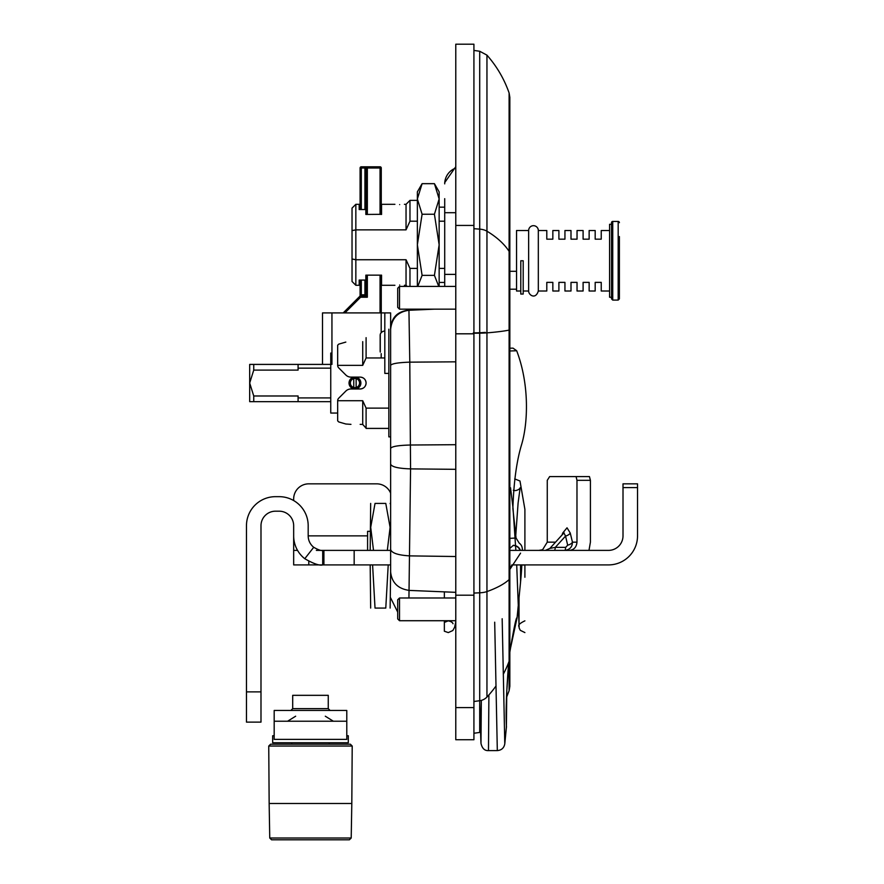 <?xml version="1.0" encoding="UTF-8"?>
<svg xmlns="http://www.w3.org/2000/svg" width="884" height="884" viewBox="0 0 884 884"><rect width="100%" height="100%" fill="white"/><g stroke="black" fill="none" stroke-linecap="round" stroke-linejoin="round"><path stroke-width="1.33" d="M473.923 333.224L479.703 333.157A11.89 0.873 -0 0 0 486.951 332.87L486.951 55.139L479.703 51.25L479.703 229.133A11.89 6.332 0 0 1 486.951 231.199A113.218 60.311 0 0 1 509.107 251.354A13.216 7.039 0 0 1 509.836 253.664L509.836 97.317L509.107 92.975L509.107 690.713L509.836 686.371L509.836 253.664L509.836 271.3L516.543 271.3M503.283 674.249A113.218 107.03 0 0 0 509.107 661.265A13.216 12.498 -0 0 0 509.836 657.166L509.836 686.371M516.543 289.201L509.836 289.201L509.836 329.776A13.216 0.972 0 0 1 509.107 330.097A113.218 8.321 0 0 1 486.951 332.87L486.951 591.584A113.218 35.835 0 0 0 509.107 579.606A13.216 4.188 0 0 0 509.836 578.224M509.836 325.765L509.836 605.584M390.629 329.345L390.629 329.401C391.745 318.218 397.855 311.842 408.938 310.273L434.221 309.168L408.938 310.273L409.789 362.153C398.187 362.55 391.8 363.622 390.629 365.368L390.629 571.948C390.629 606.358 390.629 606.358 390.629 571.948L390.131 608.081M390.629 329.401L390.629 365.368M408.938 597.982L410.563 468.885L409.789 362.153L455.779 361.832M444.707 198.668L444.707 274.383L455.779 274.383M455.779 166.722L444.707 182.623L444.707 183.861A16.973 16.884 0 0 1 455.779 168.037M444.707 274.383L444.707 286.416M390.629 373.413L390.629 312.914L322.505 312.914L322.505 364.407M384.816 312.914L384.816 373.413L388.838 373.413M380.275 352.086L380.275 334.24A4.84 4.84 0 0 1 384.816 331.069M455.779 620.723L399.513 620.723L399.513 597.982L455.779 597.982M399.513 597.982L397.701 599.794L397.701 618.911L399.513 620.723M455.779 309.168L399.513 309.168L399.513 286.416L455.779 286.416M399.513 286.416L397.701 288.239L397.701 307.356L399.513 309.168M388.838 408.121L366.098 408.121L362.716 400.728L362.716 424.442L366.098 428.165M366.098 408.121L366.098 428.409L388.838 428.409M360.164 424.364L362.716 424.442M345.821 424L338.727 421.933L337.666 420.839L338.727 421.933L345.821 424L350.959 424.364M362.716 341.644L362.716 365.357L366.098 357.965L384.816 357.965M345.821 342.086L338.727 344.141L337.666 345.246L337.666 365.357L362.716 365.357M330.749 353.036L330.749 413.049L337.666 413.049L337.666 420.839L337.666 400.728A3.624 3.624 0 0 1 338.727 398.187L345.821 391.093A7.26 7.26 0 0 1 350.959 388.971L360.164 388.971A5.934 5.934 0 0 0 366.098 383.037A5.934 5.934 0 0 0 360.164 377.114C363.766 377.468 365.744 379.435 366.098 383.037C365.744 386.639 363.766 388.617 360.164 388.971M337.666 400.728L362.716 400.728M360.164 377.114L350.959 377.114A7.26 7.26 0 0 1 345.821 374.982L338.727 367.888A3.624 3.624 0 0 1 337.666 365.357M366.098 337.666L366.098 357.965M356.142 377.114L356.142 388.971M353.755 388.971L353.755 377.114M249.686 383.037L249.686 364.407L253.741 364.407L253.741 370.098L249.686 383.037L253.741 395.977L253.741 401.668L249.686 401.668L249.686 383.037M253.741 364.407L298.085 364.407L298.085 370.098L253.741 370.098M253.741 395.977L298.085 395.977L298.085 401.668L253.741 401.668M360.882 383.037A5.934 5.934 0 0 1 351.987 388.175A5.934 5.934 0 0 1 351.987 377.91A5.934 5.934 0 0 1 360.882 383.037M330.749 364.407L298.085 364.407M298.085 401.668L330.749 401.668L298.085 401.668M509.836 350.992L516.676 350.749L513.04 348.141L509.836 348.197M481.327 700.393L480.984 743.389C482.156 748.45 484.664 750.847 488.476 750.593L488.896 694.901M488.532 744.229L488.476 750.593L497.316 750.593C501.526 750.24 504.024 747.986 504.786 743.82L504.62 736.416M480.741 736.737L480.675 734.195M502.167 618.756L504.786 743.82L502.167 618.756M494.697 622.192L497.316 750.593L494.697 622.192M520.389 550.389A7.503 7.459 -121.5 0 0 513.339 545.329L509.836 548.423M509.836 550.389L608.49 550.389A14.52 14.52 0 0 0 623.01 535.87L623.01 487.592L637.53 487.592L637.53 535.87A29.039 29.039 0 0 1 608.49 564.909L511.836 564.909L509.836 569.451L520.566 553.13M513.339 545.329C520.875 542.632 520.875 542.632 513.339 545.329L513.328 545.329M522.09 550.389L522.356 549.318C522.267 546.599 521.195 544.511 519.151 543.063M520.566 564.909L520.566 581.981L517.063 617.828C516.289 616.568 513.88 628.016 509.836 652.171M508.687 662.37C504.455 716.062 506.908 727.079 506.377 727.444L504.786 743.82M519.162 543.052L516.035 538.013L509.836 538.356M354.948 388.849A5.812 5.812 0 0 0 359.976 380.131A5.812 5.812 0 0 0 349.92 380.131A5.812 5.812 0 0 0 354.948 388.849M354.948 387.634A4.597 4.597 0 0 1 350.97 380.739A4.597 4.597 0 0 1 358.937 380.739A4.597 4.597 0 0 1 354.948 387.634M390.629 436.884L388.838 436.884L388.838 329.202M346.782 735.742L348.296 735.742L348.296 742.759L272.67 742.759L272.67 735.742L274.184 735.742M274.184 721.222L274.184 739.378L346.782 739.378L346.782 721.222L274.184 721.222L274.184 710.46L346.782 710.46L346.782 721.222M310.483 710.46L290.88 710.46L292.692 708.648L328.262 708.648L330.086 710.46M328.262 708.648L328.262 695.332L292.692 695.332L292.692 708.648M329.179 742.759L329.179 744.217M310.483 744.217L350.396 744.217L352.208 746.041L268.747 746.041L270.57 744.217L310.483 744.217M310.483 839.8L271.565 839.8L269.753 838.021L351.202 838.021L349.39 839.8L310.483 839.8M351.202 838.021L351.81 803.501L269.156 803.501L268.747 746.041M316.35 550.389L322.704 550.389C321.179 550.876 318.196 549.848 313.732 547.284A14.52 14.52 0 0 1 308.184 535.87L308.184 525.704A29.039 29.039 0 0 0 279.145 496.664L275.51 496.664A29.039 29.039 0 0 0 246.47 525.704L246.47 722.117L260.99 722.117L260.99 525.704A14.52 14.52 0 0 1 275.51 511.184L279.145 511.184A14.52 14.52 0 0 1 293.665 525.704L293.665 550.389L297.554 550.389M293.665 525.704L293.665 535.87A29.039 29.039 0 0 0 304.77 558.71C313.555 563.749 319.533 565.815 322.704 564.909L322.704 550.389L390.629 550.389M322.704 564.909L390.629 564.909M293.665 550.389L293.665 564.909L322.063 564.909M562.047 534.986L562.699 533.052L567.031 527.803L570.246 533.052L572.456 542.157C572.313 547.019 569.749 549.771 564.754 550.389A6.044 1.083 -90 0 0 565.683 547.362L567.672 545.185A6.044 3.16 167.8 0 0 572.456 542.157L576.976 542.157L576.976 480.332L576.081 476.575L549.649 476.575L547.262 480.332L547.262 542.157L555.55 542.157M567.672 545.185L565.55 536.08A6.044 3.16 166 0 0 570.246 533.052M564.036 532.787L549.892 548.4L555.318 547.362L565.55 536.08L563.893 532.942M562.699 533.052A6.044 2.995 -162.1 0 1 563.108 533.814M554.39 550.389A6.044 1.083 90 0 0 555.318 547.362L565.683 547.362M538.909 550.389L542.588 549.726L547.262 542.157M576.976 542.157C576.479 547.196 573.926 549.936 569.329 550.389M576.081 476.575L589.451 476.575L590.413 480.332L590.413 542.157L588.987 550.389M323.909 550.389L323.909 564.909M637.53 487.592L637.53 483.835L623.01 483.835L623.01 487.592M390.629 493.15A15.127 15.127 0 0 0 376.661 483.835L308.792 483.835A15.127 15.127 0 0 0 293.665 498.963L293.665 500.554M246.47 722.117L260.99 722.117L246.47 722.117M370.186 531.328L367.589 531.328L367.589 550.389M520.566 581.981A387.28 387.28 0 0 0 521.847 564.909A5.868 0.707 0 0 0 524.897 565.053L524.897 577.263M524.897 550.389L524.897 509.317L524.897 550.389M444.354 591.86L444.354 597.982M444.354 620.723L444.354 631.209L444.354 620.723L444.354 622.413L448.221 620.855C450.995 621.452 452.597 622.413 453.028 623.75M520.787 260.769L523.195 260.769L523.195 294.041L520.787 294.041L520.787 260.769M528.643 260.769L528.643 230.525A4.84 4.84 0 0 1 533.483 225.685A4.84 4.84 0 0 1 538.323 230.525L538.323 291.013C535.538 300.041 528.455 294.891 528.643 291.013L528.643 260.769M609.584 230.525L601.242 230.525L601.242 239.166L595.186 239.166L595.186 230.525L589.142 230.525L589.142 239.166L583.097 239.166L583.097 230.525L577.042 230.525L577.042 239.166L570.998 239.166L570.998 230.525L564.942 230.525L564.942 239.166L558.898 239.166L558.898 230.525L552.843 230.525L552.843 239.166L546.798 239.166L546.798 230.525L538.323 230.525M538.323 291.013L546.798 291.013L546.798 282.372L552.843 282.372L552.843 291.013L558.898 291.013L558.898 282.372L564.942 282.372L564.942 291.013L570.998 291.013L570.998 282.372L577.042 282.372L577.042 291.013L583.097 291.013L583.097 282.372L589.142 282.372L589.142 291.013L595.186 291.013L595.186 282.372L601.242 282.372L601.242 291.013L609.584 291.013M619.386 236.569L619.386 298.88L619.386 236.569M612.734 221.442A1.204 1.204 0 0 0 611.529 222.657L611.529 298.88L612.734 300.096L612.734 221.442L618.181 221.442A1.204 1.204 0 0 1 619.386 222.657M528.643 230.525L516.543 230.525L516.543 291.013L520.787 291.013M611.529 224.293L609.584 224.293L609.584 297.245L611.529 297.245M417.37 268.404L409.977 268.404L406.043 259.741L355.843 259.741L352.031 258.99L352.031 281.477L355.843 285.289L355.843 204.315L352.031 208.116L352.031 230.602L355.843 229.862L406.043 229.862L409.977 221.199L417.37 221.199M352.031 230.602L352.031 258.99M444.707 268.404L439.149 268.404M439.149 221.199L444.707 221.199M406.043 259.741L406.043 285.289L404.43 285.289M366.142 275.156L366.142 294.803L360.948 294.803L360.086 295.521L360.086 280.073L359.169 280.073L365.843 280.073L365.843 275.156L381.568 275.156L381.568 285.289L394.905 285.289M355.843 285.289L359.169 285.289L359.169 280.073M399.667 285.013C405.811 285.311 405.811 285.311 399.667 285.013C393.524 285.311 393.524 285.311 399.667 285.013M444.707 207.165L439.149 207.165M439.149 282.427L444.707 282.427M399.667 204.591C405.811 204.281 405.811 204.281 399.667 204.591C393.524 204.281 393.524 204.281 399.667 204.591M381.568 214.315L365.843 214.447L365.843 209.53L359.169 209.53L360.086 209.53L360.086 168.004A1.204 1.204 0 0 1 361.302 166.8A1.204 1.204 0 0 0 360.086 168.004L364.926 168.004L364.926 166.8L361.302 166.8L361.302 209.53M394.905 204.315L381.568 204.315L381.568 214.447M359.169 209.53L359.169 204.315L355.843 204.315M409.977 221.199L409.977 200.381L406.043 204.315L406.043 229.862M409.977 286.416L409.977 268.404M381.269 214.447L381.269 168.004A1.204 1.204 0 0 0 380.054 166.8A1.204 1.204 0 0 1 381.269 168.004L381.269 214.447M381.269 275.156L381.269 312.914L381.269 275.156M381.269 168.004L380.054 168.004L380.054 166.8L364.926 166.8M360.086 295.521A1.204 1.204 0 0 1 359.733 296.372L343.191 312.914L360.595 296.018A1.204 1.204 0 0 0 359.733 296.372A1.204 1.204 0 0 1 359.832 296.284M364.926 209.53L364.926 168.004L366.142 168.004A1.204 1.204 0 0 1 367.346 166.8L367.346 168.004L380.054 168.004L380.054 214.447M366.142 214.447L366.142 168.004A1.204 1.204 0 0 1 367.346 166.8M344.904 312.914L360.595 297.223L367.346 297.223L366.142 294.803A1.204 1.204 0 0 1 364.926 296.018L367.346 297.223L367.346 275.156M360.948 294.803L359.733 296.372L360.595 297.223L360.595 296.018L361.302 296.018L361.302 280.073M364.926 280.073L364.926 296.018L360.595 296.018M434.42 183.673L439.149 191.861L439.149 244.802L434.42 214.237L439.149 198.955L434.42 183.673L422.099 183.673L417.37 198.955L422.099 214.237L434.42 214.237M438.762 286.416L434.42 275.366L439.149 244.802L439.149 286.416M422.099 214.237L417.37 244.802L422.099 275.366L434.42 275.366M422.099 275.366L417.756 286.416M417.37 286.416L417.37 191.861L422.099 183.673M387.314 550.389L390.098 527.339L385.778 503.416C391.645 503.416 391.645 503.416 385.778 503.416C391.645 503.416 391.645 503.416 385.778 503.416L375.026 503.416L370.705 527.339L373.501 550.389M372.595 564.909L375.026 608.081L385.778 608.081C391.645 608.081 391.645 608.081 385.778 608.081C391.645 608.081 391.645 608.081 385.778 608.081L388.22 564.909M375.026 503.416C369.158 503.416 369.158 503.416 375.026 503.416C369.158 503.416 369.158 503.416 375.026 503.416M370.672 608.081L370.186 564.909M370.186 550.389L370.672 503.416M375.026 608.081C369.158 608.081 369.158 608.081 375.026 608.081C369.158 608.081 369.158 608.081 375.026 608.081M455.779 707.609L455.779 739.731L473.923 739.731L473.923 44.2L455.779 44.2L455.779 707.609L473.923 707.609M473.923 593.065L479.703 592.81L479.703 732.438L473.923 733.256M473.923 228.691L479.703 229.133L479.703 592.81A11.89 3.768 -0 0 0 486.951 591.584L486.951 697.034A113.218 107.03 0 0 0 495.957 686.05M473.923 701.487L479.703 700.714A11.89 11.238 0 0 0 486.951 697.034M390.629 448.354C391.844 446.431 398.474 445.315 410.541 445.017L455.779 444.696M390.629 464.199C391.844 466.94 398.485 468.498 410.563 468.885L455.779 469.327M390.629 549.539C391.8 553.108 398.198 555.218 409.822 555.881L455.779 556.522M390.629 571.948C391.778 582.689 398.01 588.843 409.336 590.413L455.779 592.335M444.707 212.701L455.779 212.701M381.192 312.914L381.192 332.704M381.192 353.622L381.192 357.965M331.942 364.407L331.942 312.914M330.749 397.922L298.085 397.922M298.085 368.153L330.749 368.153M520.09 550.389A7.503 7.459 -121.5 0 0 513.096 545.472M590.413 480.332L576.976 480.332M313.732 547.284L304.77 558.71M316.35 564.202L316.35 564.909M367.589 535.87L308.184 535.87M354.164 550.389L354.164 564.909M308.792 561.351L308.792 564.909M246.47 691.874L260.99 691.874M618.181 221.442L618.181 300.096L619.386 298.88M380.054 275.156L380.054 312.914M366.142 168.004L367.346 168.004L367.346 214.447M473.923 225.431L455.779 225.431M485.371 332.384A18.155 1.337 180 0 1 473.316 332.892M473.923 333.809L455.779 333.809M473.923 595.197L455.779 595.197M479.703 51.25L473.923 50.432M506.399 707.487L506.576 697.288L509.107 690.713M486.951 55.139C496.797 66.311 504.178 78.919 509.107 92.975M407.668 310.328C397.27 311.732 391.59 317.665 390.629 328.13M397.701 612.093L390.629 597.882M380.164 334.87L380.164 351.467L380.164 334.87M480.984 743.389L480.786 738.593M516.035 538.013L512.875 508.499C513.726 482.244 516.632 460.94 521.604 444.564C527.936 423.513 529.693 384.838 516.676 350.749M480.774 738.262L479.703 702.548M517.063 617.828L510.521 648.094M508.797 662.094L506.797 690.813L506.377 727.444M511.836 640.093L513.107 633.795M514.322 628.878L515.239 625.739M506.455 721.09L506.377 715.001M522.345 550.389A387.28 387.28 0 0 0 522.356 549.318M325.301 716.206L333.345 721.222M295.654 716.206L287.609 721.222M291.786 742.759L291.786 744.217M269.753 838.021L269.156 803.501M351.81 803.501L352.208 746.041M549.914 548.389L545.439 550.389M524.897 632.579L520.267 630.303L519.162 627.994L516.709 564.909M515.858 550.389L513.029 508.134L510.543 487.758M513.284 490.233L515.35 490.631C518.057 490.079 519.659 489.117 520.157 487.747L518.101 502.996L515.726 535.914M524.908 509.394L519.991 481.007L514.709 478.918M444.343 631.22L448.298 632.59L452.818 630.535L454.619 627.264L455.779 621.784M519.03 597.694L519.03 626.723C517.814 625.231 519.77 623.264 524.897 620.844M612.734 300.096L618.181 300.096M528.643 291.013L523.195 291.013M406.043 285.289L407.181 286.416M406.043 204.315L404.43 204.315M417.37 200.381L409.977 200.381M390.629 504.344L390.131 503.416"/></g></svg>
